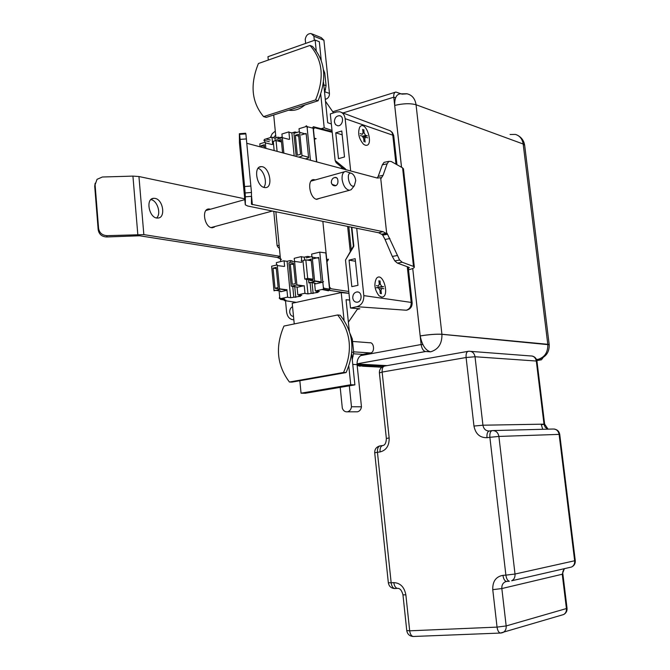 <?xml version="1.0" encoding="UTF-8"?>
<svg xmlns="http://www.w3.org/2000/svg" width="670" height="670" viewBox="0 0 670 670"><rect width="100%" height="100%" fill="white"/><g stroke="black" fill="none" stroke-linecap="round" stroke-linejoin="round"><path stroke-width="1" d="M214.249 226.703L214.073 227.331M351.189 173.245L345.795 171.394C343.04 171.813 341.809 174.485 342.102 179.418C343.249 185.892 345.703 189.518 349.472 190.28L351.147 189.711L352.412 188.136M334.724 177.5C336.6 177.131 337.655 178.153 337.898 180.573C338.174 183.186 337.404 184.92 335.578 185.774C333.308 186.034 331.868 184.912 331.265 182.408M335.603 185.582L332.362 184.451M355.728 180.624L354.346 185.732C348.97 189.392 345.201 170.038 351.968 173.547C353.978 174.887 355.234 177.24 355.728 180.624M264.307 187.508L265.37 187.617C273.796 187.885 269.348 165.925 261.124 166.662C253.386 166.327 256.426 186.277 264.307 187.508M258.084 168.287C263.905 169.887 267.774 182.935 263.754 187.349M315.294 179.92L313.719 179.619C306.726 179.258 309.59 198.278 316.701 199.367L320.151 198.178M150.884 199.61L150.892 199.61C157.35 200.447 161.495 213.864 156.579 217.951M155.03 198.387L153.79 198.303C145.005 198.312 149.234 218.998 157.819 218.043C165.925 218.119 163.271 199.509 155.03 198.387M210.556 209.199L208.898 208.965C200.958 208.898 204.802 228.562 212.566 227.716L215.296 226.418M239.458 143.112L239.374 133.698L245.639 133.246L245.882 133.891L251.468 192.466L251.443 204.241L383.005 231.669L386.967 233.813M386.707 233.587L380.677 177.935M380.887 177.701L377.21 178.027L246.853 143.296M251.652 196.335L245.354 196.821L245.329 204.852L247.657 206L378.617 232.741L382.319 234.642M381.691 234.232L385.878 233.219M382.235 234.659L386.716 233.704M403.466 169.041L402.586 167.852L391.146 161.462L388.826 161.361L387.126 163.823L383.047 175.364L381.121 178.346M387.084 233.302L399.622 260.044L402.193 262.238L413.499 266.425L402.586 167.852M239.374 133.698L239.584 134.343L245.882 133.891M239.584 134.343L240.128 139.377L246.434 138.924M240.128 139.377L244.592 186.528L250.932 186.042M244.592 186.528L245.136 192.96L251.468 192.466M245.136 192.96L245.354 196.821M382.31 234.751L386.95 233.922M402.193 262.238L397.385 263.092L408.784 267.255L409.303 267.623L408.373 268.519M408.516 269.776C412.544 268.812 414.479 267.891 414.32 267.012L413.499 266.425M387.126 163.823L382.344 164.82L384.069 162.349L388.826 161.361M382.344 164.82L378.215 176.352L383.047 175.364M378.215 176.352L377.135 178.011M387.293 234.299L382.612 235.178M382.352 234.508L385.032 239.45L389.906 238.545M385.032 239.45L392.302 256.426L397.134 255.555M392.302 256.426L394.798 260.898L399.622 260.044M394.798 260.898L397.385 263.092M281.459 259.382L277.288 257.456L139.661 235.773L106.672 236.971C101.857 236.711 99.026 234.299 98.18 229.726L94.713 186.285L95.14 183.237M280.202 256.334L143.841 234.617L107.116 235.664C102.276 235.404 99.428 232.976 98.582 228.386L95.098 184.769L97.033 179.317L102.384 177.006L132.928 176.109L138.941 176.528L244.734 198.823M341.424 167.006L341.583 168.538M347.638 226.41L350.243 251.359M323.024 289.256L335.712 291.299M314.121 138.171L316.123 138.673L314.238 139.234M284.959 300.068L284.264 300.554L296.316 302.363M328.828 289.021L330.109 290.462L348.961 293.301M328.543 290.814L321.96 289.49M312.237 253.947L319.774 252.129L325.26 252.858L319.774 252.129L323.535 289.139L315.955 290.822L319.339 291.383L316.123 292.095L318.024 292.405L307.982 293.896L304.415 293.376L298.41 294.708L301.827 295.252L298.678 295.947L300.587 296.249L290.68 297.715L287.087 297.22L279.867 298.82L279.089 290.83M281.417 298.477L280.495 299.398L285.881 300.21M348.769 291.467L331.131 288.778L330.025 287.589L329.414 287.832M279.683 296.927L279.239 298.242L284.633 299.063M283.527 260.881L287.103 261.308L283.527 260.881L276.35 262.615L276.584 265.01M287.639 297.095L286.902 289.599M286.408 290.428L280.596 291.735M284.616 266.3L284.072 260.739M294.624 285.403L295.797 297.304L293.787 297.028L292.69 285.847M287.087 297.22L290.68 297.715L287.103 261.308L290.194 260.563L292.195 260.806L290.194 260.563L290.378 262.422M297.086 287.296L297.832 294.834M304.976 293.251L304.222 285.688M303.652 285.814L297.664 287.17L291.19 286.182L288.887 262.782L294.582 261.417L296.902 284.892L303.652 285.814L296.902 284.892L291.19 286.182M312.061 282.715L313.141 293.477L311.148 293.192L310.093 282.623M309.44 256.66L307.463 256.409L309.44 256.66M314.599 283.343L315.361 290.947M311.651 254.089L311.893 256.535M312.722 258.871L318.727 257.439M318.811 258.151L321.215 281.852L314.599 280.872L312.212 257.196L318.811 258.151L312.212 257.196M321.282 282.564L315.252 283.929M280.529 291.04L273.93 290.102L271.685 266.903M279.541 288.829L286.35 289.725L279.541 288.829L277.279 265.563L284.063 266.434L277.279 265.563M273.988 290.805L279.599 289.532M277.204 264.859L271.61 266.199M273.05 268.151L276.191 267.405L278.142 287.556L275.002 288.276L273.05 268.151L276.3 268.57M294.214 258.293L294.524 261.434M304.607 260.161L304.306 257.171L300.763 256.719L294.792 258.159M301.877 262.179L301.316 256.585M306.525 279.34L307.982 293.896L304.415 293.376M301.316 262.322L294.582 261.417M290.286 264.039L293.477 263.276L295.487 283.603L292.288 284.331L290.286 264.039L293.594 264.483M307.463 256.409L304.306 257.171L300.763 256.719M312.413 128.037L313.376 126.705L332.144 131.63M265.889 138.975L270.228 139.996M271.425 137.258L275.002 138.12L271.425 137.258L264.382 139.435M275.253 140.725L275.002 138.12L278.042 137.191L280.035 137.668L282.221 136.998M282.489 133.841L288.334 132.032L291.885 132.928L288.334 132.032M294.984 131.973L296.961 132.467L294.984 131.973L291.885 132.928L294.189 155.909M296.961 132.467L299.331 131.739M310.445 160.239L306.994 126.27L299.607 128.556M272.673 144.368L271.961 137.09M280.035 137.668L278.042 137.191L278.209 138.916M288.887 131.856L289.616 139.201M276.752 139.368L282.338 137.652L289.072 139.377L282.338 137.652L283.871 153.162M299.331 131.714L299.029 128.724M301.257 134.946L306.156 133.447M306.232 134.142L308.577 157.266L301.961 155.44L299.632 132.342L306.232 134.142L299.632 132.342M308.644 157.961L305.428 158.899M296.19 156.437L293.946 134.092M269.273 141.68L263.905 140.281L264.566 141.286M281.919 134.008L282.288 137.668M329.565 289.13L324.046 288.293L323.334 287.179M329.615 289.842L325.829 252.724M315.185 283.217L308.778 282.196L308.518 279.616M308.845 282.908L314.666 281.593M312.136 256.476L306.332 257.866M307.873 260.195L311.089 259.072L313.15 279.583L309.892 280.32L309.841 279.8M314.599 280.872L321.215 281.852M317.949 291.684L318.024 292.405M307.195 128.196L307.639 126.789L313.125 128.221M298.711 157.115L302.028 156.143M299.557 131.647L293.87 133.389M295.344 135.239L298.535 134.26L300.545 154.267L297.346 155.214L295.344 135.239L298.728 136.169M308.577 157.266L301.961 155.44M260.077 146.822L259.859 144.544M265.881 148.363L265.345 142.869L272.129 144.544L265.345 142.869M265.27 142.174L259.793 143.866M261.342 147.157L261.2 145.683L264.281 144.745L264.6 148.02M313.242 129.503L314.657 127.736L332.22 132.333M280.713 261.56L275.856 211.754L279.139 245.27L277.12 245.773L273.77 211.326M329.841 289.792L322.848 221.351M316.776 161.922L313.25 127.467M313.041 127.526L316.541 161.864M278.176 141.077L278.117 140.507L281.249 139.553L282.564 152.81M326.751 259.6L328.459 259.198L327.504 261.116L326.901 261.049M307.84 259.851L311.215 260.328M302.555 286.065L296.341 285.018M322.873 282.606L309.892 280.32M264.449 146.512L261.2 145.683M286.961 290.202L275.002 288.276M281.434 141.387L278.117 140.507M289.222 108.389L315.562 99.922C324.607 77.996 322.747 59.831 309.967 45.434L258.427 63.508C249.877 84.571 251.593 102.276 263.595 116.622L289.222 108.389M309.967 45.434L312.513 46.414C325.268 60.786 327.136 78.901 318.099 100.768L266.199 117.392L263.595 116.622M315.562 99.922L318.099 100.768M304.842 105.014C299.925 109.16 294.767 110.918 289.39 110.274L288.745 110.173M323.459 69.764L324.766 73.03L326.072 85.643L324.632 93.055M323.727 72.653L324.766 73.03M323.778 84.839L326.072 85.643M324.213 89.026L325.553 89.495M310.428 320.587L283.971 326.055C275.094 346.666 276.911 365.317 289.415 382.026L343.551 372.47C352.956 351.013 350.988 331.851 337.647 314.967L310.428 320.587M337.647 314.967L340.176 315.227C353.5 332.069 355.469 351.189 346.08 372.579L292.019 382.109L289.415 382.026M343.551 372.47L346.08 372.579M325.478 101.245L333.568 112.895M346.055 299.75L349.665 300.059M357.772 308.627L348.383 322.153M274.164 150.574L273.26 141.337L276.04 140.482L281.492 141.998M276.04 140.482L277.104 151.353M313.116 279.197L307.689 278.435L304.8 279.097L302.949 260.555L305.83 259.868L311.257 260.731M304.8 279.097L311.29 280.001M322.772 281.601L323.535 281.71M305.83 259.868L307.689 278.435M312.136 33.961L321.24 37.612L323.92 40.242L329.456 93.39C329.506 96.187 328.417 98.08 326.181 99.076L325.285 99.361M305.646 43.408L305.227 39.304C306.056 35.326 308.049 33.425 311.198 33.584L313.887 36.23L323.92 40.242M313.887 36.23L314.314 40.359M268.302 60.04L267.975 56.69L315.143 40.066L316.232 50.635M321.223 60.191L319.314 41.716L315.143 40.066M348.827 366.314L350.737 384.756L354.882 384.882L305.327 393.265L301.056 393.181L299.833 380.728M294.247 323.937L292.212 303.259L341.214 292.581L344.062 320.168M275.948 137.827L273.703 114.989M320.746 94.361L324.205 127.802L332.019 130.399M342.68 168.028L342.772 168.848M348.819 226.653L351.231 249.726M348.97 293.359L341.214 292.581M354.882 384.882L351.683 354.011M349.279 330.846L346.055 299.716L349.656 300.001M331.349 123.983L327.705 122.702L323.501 82.134M350.737 384.756L301.056 393.181M324.205 127.802L321.123 128.74M352.562 341.44L369.689 342.764C374.145 341.976 375.066 352.395 370.594 352.956L362.83 354.388C358.81 356.097 356.892 359.514 357.077 364.631L361.465 406.791C361.046 409.521 359.723 411.187 357.512 411.799L355.988 411.799M353.492 353.793L362.83 354.388M349.33 385.82L351.482 406.749L361.465 406.791M351.482 406.749C351.063 409.504 349.74 411.187 347.504 411.807C345.084 412.084 343.358 410.878 342.32 408.197L340.192 387.361M350.226 333.945L352.311 339.012L353.693 352.303L352.269 359.631M351.298 338.928L352.311 339.012M351.859 352.185L353.693 352.303M351.909 356.155L353.165 356.231M362.813 130.608L363.768 129.704M367.369 135.859L362.914 136.546M362.654 129.36L363.056 132.518L362.319 134.327L360.159 133.581M365.15 142.073L364.74 138.908L365.485 137.099L367.612 137.827M360.376 135.591L362.21 136.052L363.709 138.589L363.978 141.722M367.394 135.834L365.577 135.382L364.095 132.844L363.081 133.146M364.095 132.844L363.827 129.729M378.994 281.743L379.982 280.897M383.583 286.693L376.331 287.723M381.347 293.695L380.208 293.284M378.868 280.747L379.279 283.996L378.399 286.048L376.398 285.646M381.397 293.644L380.979 290.395L381.858 288.343L383.835 288.736M376.624 287.723L378.45 287.857L379.949 290.252L380.225 293.485M383.609 286.685L381.8 286.542L380.309 284.147L379.312 284.373M380.309 284.147L380.032 280.923M279.39 247.975L278.486 247.825L277.12 245.773M400.719 93.708L395.878 92.041C394.262 92.351 393.558 94.076 393.776 97.2L395.602 97.87L393.776 97.2L342.923 112.97L393.776 97.2L401.514 167.257M387.092 365.619L357.026 364.036L387.092 365.619M517.952 135.482C521.737 137.668 523.974 140.926 524.652 145.239L523.169 144.017L524.652 145.239L549.216 344.765L441.932 334.305C436.212 334.003 428.968 334.548 420.199 335.955L412.737 268.486L421.12 344.522L360.502 355.653L421.12 344.522L422.929 344.673L421.12 344.522C421.832 348.702 423.314 351.03 425.576 351.507L430.584 351.825C425.559 350.519 422.092 345.209 420.191 335.913C428.959 334.506 436.204 333.962 441.924 334.263C442.15 343.643 438.373 349.497 430.584 351.825C438.373 349.497 442.15 343.643 441.924 334.263L547.809 344.296C548.052 352.453 544.618 357.529 537.491 359.53L537.491 359.53C545.472 357.73 549.383 352.797 549.216 344.723L549.232 344.799M538.63 359.338L536.477 359.455L541.41 359.807L543.219 357.437M357.018 363.86L425.885 351.49M516.411 134.737C520.238 136.328 522.508 139.427 523.22 144.033L416.053 104.755C410.316 103.197 403.206 103.423 394.705 105.433C403.214 103.415 410.325 103.197 416.053 104.755L416.053 104.755C415.124 98.758 412.167 95.115 407.176 93.825L401.874 94.143M401.548 167.266L394.705 105.433C394.513 98.356 396.28 94.504 399.998 93.867L406.749 93.75C411.975 94.88 415.073 98.549 416.053 104.755L523.169 144.017L547.8 344.33M510.088 134.494L515.431 134.427C519.778 135.784 522.357 138.983 523.169 144.017M537.499 359.53C544.618 357.529 548.052 352.445 547.809 344.296L549.216 344.723M359.354 366.18L367.302 365.376L359.354 366.18M416.053 104.755L441.932 334.305M383.818 366.23L357.093 364.857M562.867 573.981L562.247 574.24L566.426 608.553L567.038 608.218M570.12 567.356L571.535 567.029C574.198 565.748 575.446 563.612 575.27 560.622L575.262 560.597M500.942 633.024L500.423 633.049C498.706 632.589 497.584 630.612 497.056 627.112L506.168 625.939L566.426 608.553C566.636 611.308 565.698 613.301 563.612 614.541L561.87 615.06M467.92 351.382L384.882 366.004C382.863 366.339 381.95 368.358 382.143 372.059L466.102 357.504C465.843 353.659 466.663 351.583 468.556 351.273L468.891 351.239C472.233 351.18 474.268 353.023 475.022 356.75L466.102 357.504L473.966 426.061C475.566 433.942 479.896 437.82 486.981 437.694L489.87 437.309L505.892 575.136L502.935 575.337C503.497 578.939 504.652 580.974 506.419 581.443L509.368 581.25C507.609 580.781 506.453 578.746 505.892 575.136L515.012 574.039L575.27 560.622L559.735 434.411L559.115 434.386L574.667 560.823C574.877 563.738 573.83 565.807 571.535 567.029L511.679 580.773C514.116 579.458 515.222 577.213 515.012 574.039L498.89 436.43L489.87 437.309C489.603 433.281 490.423 431.044 492.324 430.601C495.875 430.517 498.07 432.46 498.89 436.43L559.115 434.386C558.328 430.743 556.251 428.951 552.884 429.026L493.438 430.567M536.971 361.231L536.31 361.029L544.057 424.562L545.246 427.242L547.859 429.16M470.826 351.382L530.481 355.938C533.647 355.896 535.59 357.596 536.31 361.029L475.022 356.75L482.936 425.207C483.69 429.009 485.775 430.944 489.184 431.019M382.511 445.558L380.284 445.86C378.198 446.32 377.252 448.465 377.445 452.284L374.706 452.794L388.34 582.766L391.171 582.799C391.674 586.208 392.88 588.134 394.772 588.562L395.183 588.528M402.963 594.86L406.757 630.562L409.688 630.813L405.869 594.901C404.37 587.062 400.35 582.967 393.818 582.624L391.171 582.799L377.445 452.284L380.041 451.94C386.288 450.332 389.329 445.659 389.153 437.904L382.143 372.059L379.396 372.905L386.356 438.448M502.935 575.337C495.901 576.635 492.509 581.409 492.76 589.667L497.056 627.112L409.688 630.813C410.182 634.163 411.338 636.056 413.156 636.492L413.692 636.466M501.428 632.966L503.178 632.43C505.389 631.098 506.386 628.937 506.168 625.939L501.838 588.553C501.629 585.387 502.734 583.151 505.163 581.853L506.554 581.451M407.26 266.694L411.196 302.413L412.159 302.865M393.793 136.094L392.788 135.181L395.978 164.158M407.167 310.068L406.38 310.227C410.291 309.272 412.218 306.785 412.142 302.765L408.214 267.045M341.516 112.434L388.826 130.248C391.062 130.834 392.377 132.476 392.788 135.181L345.159 118.674C344.606 114.863 342.789 112.56 339.715 111.764L336.608 111.949L330.302 113.908L335.151 160.524L336.147 162.701L344.137 169.217M363.818 295.612L411.196 302.413C411.288 306.525 409.646 309.13 406.255 310.227L356.984 306.692C361.666 305.126 363.944 301.441 363.818 295.612L356.716 228.269M353.559 245.89L345.502 260.052L350.494 308.041L359.832 308.795L357.294 309.322M351.415 227.18L353.442 246.426M275.295 131.127L272.238 133.673L270.328 137.601M350.678 170.959L345.159 118.674M365.25 145.197C374.714 147.551 366.08 118.816 359.773 127.04C357.529 132.92 358.777 138.656 363.517 144.243L365.25 145.197M381.523 297.036C390.476 297.849 383.064 270.529 376.448 278.377C373.743 284.13 374.605 289.926 379.036 295.772L381.523 297.036M350.494 308.041L356.984 306.692M285.504 300.738L286.609 312.12C287.413 317.027 289.825 319.582 293.845 319.799M284.432 289.792L284.532 290.847M335.151 160.524L345.544 168.991M353.685 246.552L345.502 260.052M351.851 227.272L353.81 245.991M344.506 156.956L338.476 158.69L335.771 132.811L342.186 134.838L335.771 132.811L341.784 131.002L344.506 156.956M334.397 121.982C334.548 117.928 336.281 115.835 339.59 115.709C344.606 116.329 342.663 126.504 337.672 125.767L335.469 124.603L334.397 121.982M352.763 297.983C352.763 294.465 354.204 292.447 357.085 291.927C362.361 291.5 362.437 301.894 357.16 302.22C354.732 302.229 353.274 300.822 352.763 297.983M349.062 260.111L355.184 258.679L357.981 285.303L351.825 286.651L349.062 260.111L355.46 261.3L349.062 260.111M293.51 316.391C291.4 316.207 290.135 314.816 289.725 312.237C289.624 309.582 290.571 307.731 292.547 306.676M273.419 137.744L275.688 135.156M306.358 125.759L305.47 126.747M283.569 297.999L283.016 299.406M251.635 196.955L252.372 204.702M378.617 232.741L383.005 231.669M245.279 204.626L239.45 142.97M280.244 256.736L277.288 257.456M107.116 235.664L106.672 236.971M138.941 176.528L143.841 234.617M132.928 176.109L137.802 234.374M98.582 228.386L98.18 229.726M95.098 184.769L94.713 186.285M301.726 260.68L301.165 260.597M327.396 261.107L326.918 261.225M325.226 98.758L326.181 99.076M329.456 93.39L324.958 91.849M353.643 351.842L370.594 352.956M352.763 364.405L357.077 364.631M364.74 138.908L363.76 139.201M365.577 135.382L362.621 136.261M380.979 290.395L379.982 290.613M381.8 286.542L376.289 287.731M278.486 247.825L279.356 247.607M536.854 360.552L541.352 359.807M359.447 364.974L362.596 366.214L381.917 367.194M564.358 568.671L562.247 574.24L501.838 588.553L492.76 589.667M542.717 429.294L541.318 424.755L544.015 424.319M544.626 424.135L482.936 425.207L473.966 426.061M541.318 424.755L541.243 424.127M380.041 451.94C379.848 448.113 380.795 445.969 382.872 445.508M389.153 437.904L386.364 438.481C386.222 442.535 385.183 444.855 383.232 445.441M486.981 437.694C486.713 433.674 487.534 431.438 489.443 430.986L491.989 430.643M405.869 594.901L402.963 594.809C401.74 590.287 399.898 588.151 397.419 588.386L397.947 588.361M393.818 582.624C394.32 586.041 395.526 587.958 397.419 588.386L394.772 588.562C391.154 588.31 389.01 586.384 388.34 582.766M211.134 227.54L272.372 211.042M316.232 199.233L349.472 190.28M206 210.472L244.81 199.627M311.006 181.118L344.405 171.78M354.346 185.732L351.147 189.711M259.29 167.198L261.124 166.662M312.203 180.037L313.719 179.619M153.79 198.303L151.856 198.873M208.898 208.965L207.281 209.409M414.32 267.012L403.432 168.714M337.085 178.153C331.717 175.13 328.61 185.012 334.749 185.59L336.332 185.431M326.918 261.25L327.504 261.116M289.39 110.274L288.904 110.123M357.512 411.799L347.504 411.807M365.217 137.183L363.517 137.677M381.59 288.401L379.555 288.837M395.124 92.276L332.772 111.748M425.576 351.507L357.018 363.827M541.41 359.807L536.854 360.569M381.808 367.269L357.185 365.678M564.567 568.629C562.993 570.522 562.431 572.314 562.875 574.006L567.038 608.26C567.222 611.115 566.075 613.209 563.612 614.541L500.423 633.049L413.156 636.492C409.554 636.173 407.419 634.197 406.757 630.562M532.156 356.03C534.869 356.733 536.469 358.45 536.963 361.189L544.626 424.118L548.068 429.152M559.735 434.411C559.149 431.363 557.323 429.57 554.249 429.034M384.186 366.13C380.903 367.202 379.312 369.463 379.396 372.905M379.756 445.952C376.331 446.94 374.647 449.218 374.706 452.794M396.942 164.694L393.692 135.432L392.268 132.409L389.999 130.667M340.586 116.061L339.59 115.709M358.391 292.137L357.085 291.927"/></g></svg>
